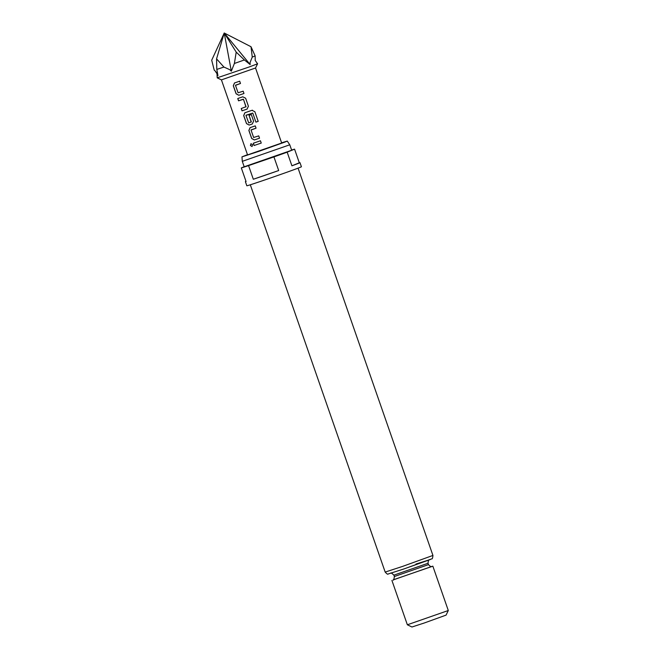<?xml version="1.0" encoding="UTF-8"?>
<svg xmlns="http://www.w3.org/2000/svg" width="660" height="660" viewBox="0 0 660 660"><rect width="100%" height="100%" fill="white"/><g stroke="black" fill="none" stroke-linecap="round" stroke-linejoin="round"><path stroke-width="0.99" d="M251.006 143.69L250.495 145.447L252.054 146.512L252.648 144.73L250.965 143.707L250.404 145.481L252.021 146.528M234.382 63.475L244.382 59.953L236.214 52.115L234.382 63.475L231.33 71.181L229.721 69.647L223.922 67.064L216.562 58.864L216.81 69.415L223.922 67.064M252.26 57.082L255.139 55.902L251.006 46.728L252.26 57.082L250.074 62.469L250.14 64.556L244.382 59.953M216.81 69.415L217.948 75.603L217.322 73.714L214.954 70.711L217 73.763L217.206 77.839L249.422 66.891L257.582 63.772L255.214 60.456L255.139 55.902M214.954 70.711L214.22 70.133L211.703 60.209L224.227 33L231.33 71.181M234.539 82.954L233.368 85.742L236.164 93.761L238.829 95.254L243.977 93.481L243.177 91.187L238.07 92.779L235.488 85.363L240.487 83.474L239.687 81.18L234.432 82.995M235.579 85.165L240.487 83.474M241.296 108.512L242.096 110.806L247.211 109.049M237.814 98.505L238.607 100.79L243.458 99.313L246.04 106.722L241.23 108.537L242.03 110.831L247.038 109.114L248.416 106.243L245.627 98.216L242.756 96.814L237.748 98.53L238.54 100.823L243.26 99.206M244.918 112.753L243.746 115.541L246.535 123.56L249.2 125.053L252.252 124.006L253.605 121.143L251.32 114.568L249.043 115.351L251.32 121.869L248.729 122.933L245.949 115.418L252.763 113.066L255.923 122.133L258.2 121.341L254.851 111.713L251.98 110.311L244.81 112.794M246.04 115.211L252.763 113.066M249.076 115.343L251.221 122.075M250.107 127.644L248.935 130.441L251.724 138.46L254.389 139.953L259.537 138.179L258.745 135.886L253.63 137.478L251.047 130.061L256.055 128.172L255.255 125.879L250 127.685M251.138 129.863L256.055 128.172M253.374 143.203L254.174 145.489L261.245 143.071L260.444 140.778L253.308 143.228L254.108 145.513L261.245 143.071M255.544 67.996L281.671 143.03L247.558 154.91L221.43 79.876L255.544 67.996L257.582 63.764M234.49 82.97L233.302 85.767L236.099 93.786L238.78 95.271L243.977 93.481M252.466 110.204L251.98 110.311M244.868 112.769L243.68 115.566L246.477 123.585L249.15 125.07L252.227 124.014M250.058 127.669L248.87 130.465L251.658 138.484L254.339 139.969L259.537 138.179M247.475 154.688L241.972 156.857L258.274 151.561L284.947 142.073L287.265 141.083L281.589 142.807M289.781 144.796L242.294 161.337L244.2 166.79L291.687 150.257L289.781 144.796L287.265 141.083M244.175 166.732L241.312 167.896L246.064 181.541A28.9 0.446 160.8 0 1 245.404 181.673L246.823 185.765A28.9 0.446 -19.2 0 0 266.475 179.38A28.9 0.446 -19.2 0 0 301.414 166.757L299.986 162.665A28.9 0.446 160.8 0 1 291.918 165.808L287.166 152.171L294.566 149.152A28.9 0.446 -19.2 0 0 291.613 150.051M294.566 149.152L299.318 162.797A28.9 0.446 160.8 0 1 299.986 162.665M273.933 156.898L278.685 170.544A28.9 0.446 160.8 0 1 265.048 175.288A28.9 0.446 160.8 0 1 253.316 179.248L248.564 165.602L273.933 156.898A28.9 0.446 -19.2 0 0 287.166 152.171M448.288 610.525L446.069 615.12L424.231 623.007L411.955 627L407.36 624.781L448.297 610.516L432.853 566.173L431.368 566.56M393.319 579.81L432.853 566.173M241.312 167.896A28.9 0.446 -19.2 0 0 248.564 165.602M245.404 181.673A28.9 0.446 160.8 0 1 246.007 181.36M291.918 165.808L299.318 162.797M253.316 179.248L278.685 170.544M216.562 58.864L224.227 33L236.214 52.115M251.006 46.728L224.227 33L250.14 64.556M255.923 122.133L258.2 121.341L254.851 111.713L251.971 110.311M243.482 99.297L245.941 106.928M393.063 579.967C393.5 580.627 393.938 579.48 394.375 576.51L428.488 564.63L428.018 563.269L393.896 575.149C391.718 573.103 390.662 572.467 390.728 573.26M415.932 564.069L430.312 559.515L404.06 568.904M402.369 566.478L432.935 555.439C432.704 557.989 432.308 559.127 431.731 558.855L404.068 568.904L388.113 574.01C387.865 574.596 386.892 573.952 385.176 572.071L402.369 566.478M431.566 566.544L393.154 579.917M432.935 555.439L298.072 168.151M407.352 624.772L391.916 580.429M428.488 564.63C430.303 566.494 431.359 567.121 431.665 566.528M394.375 576.51L393.896 575.149M385.176 572.071L250.313 184.783M428.018 563.269C428.274 560.687 428.711 559.54 429.33 559.82M241.972 156.857L242.294 161.337M221.43 79.876L217.206 77.839"/></g></svg>
